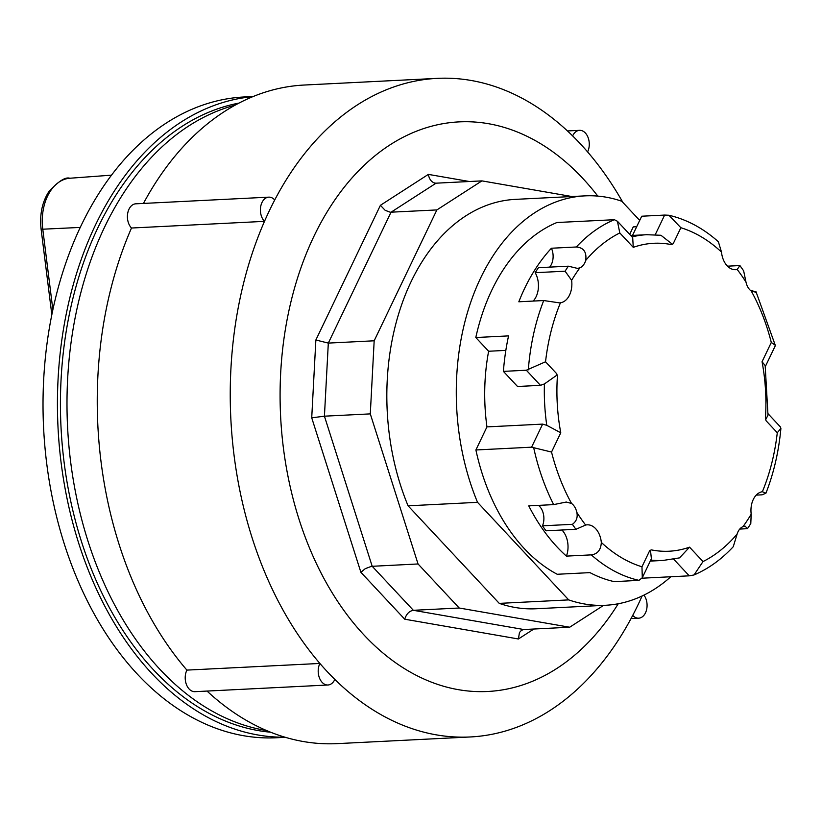 <?xml version="1.0" encoding="UTF-8"?>
<svg xmlns="http://www.w3.org/2000/svg" width="822" height="822" viewBox="0 0 822 822"><rect width="100%" height="100%" fill="white"/><g stroke="black" fill="none" stroke-linecap="round" stroke-linejoin="round"><path stroke-width="1.23" d="M617.425 221.262L619.809 232.945L633.269 247.35L632.683 237.579L617.425 221.262L614.373 219.71L556.926 222.515A184.909 125.16 87.1 0 0 475.804 337.523L488.628 351.251A163.075 110.384 87.1 0 0 486.953 426.895L475.897 449.973A184.909 125.16 87.1 0 0 557.224 574.27L589.98 572.626A184.909 125.16 87.1 0 0 614.291 581.647L638.992 580.353L642.301 577.722L651.394 558.744L650.479 550.298M619.809 232.945A173.319 117.32 87.1 0 0 585.706 260.44A14.262 9.648 -92.9 0 1 579.859 267.869A173.319 117.32 87.1 0 0 571.629 280.333A19.605 13.265 -92.9 0 1 560.45 302.784A173.319 117.32 87.1 0 0 545.541 361.772L526.337 370.229L540.455 385.343L517.531 386.494L503.403 371.38L526.337 370.229M556.741 373.753L557.408 376.137L556.741 373.753L545.541 361.772M486.953 426.895L542.633 424.111L531.587 447.178L551.531 452.059A173.319 117.32 87.1 0 0 571.557 503.465A14.262 9.648 -92.9 0 1 576.839 512.394A173.319 117.32 87.1 0 0 585.624 525.032A19.605 13.265 -92.9 0 1 587.175 524.826A19.605 13.265 -92.9 0 1 601.324 542.428A173.319 117.32 87.1 0 0 641.961 566.79L642.301 577.722M641.961 566.79L649.647 550.74L651.24 549.856A154.166 104.353 -92.9 0 0 689.555 547.164L679.517 557.881L663.025 560.45A163.075 110.384 87.1 0 1 650.757 560.059M673.691 559.196L689.247 575.832L694.035 574.958L703.016 561.56A173.319 117.32 87.1 0 0 737.108 534.074A14.262 9.648 -92.9 0 1 742.965 526.645A173.319 117.32 87.1 0 0 751.195 514.182A19.605 13.265 -92.9 0 1 762.374 491.72A173.319 117.32 87.1 0 0 777.283 432.742L780.9 428.385L780.376 426.906L768.067 413.733M777.283 432.742L766.083 420.751L765.416 418.377A154.166 104.353 -92.9 0 0 762.056 361.731L765.169 365.595L767.995 415.202L765.744 419.477M765.323 366.55L775.177 345.99L775.259 345.24L771.293 342.455A173.319 117.32 87.1 0 0 751.267 291.05A14.262 9.648 -92.9 0 1 745.986 282.11A173.319 117.32 87.1 0 0 737.19 269.472A19.605 13.265 -92.9 0 1 735.639 269.688A19.605 13.265 -92.9 0 1 721.5 252.077A173.319 117.32 87.1 0 0 680.863 227.725L668.892 215.241L664.638 215.066L655.216 234.743M673.177 243.764L671.584 244.648L673.177 243.764L680.863 227.725M639.701 220.419L621.781 201.246A204.955 138.733 87.1 0 0 584.976 195.872L515.538 199.356A204.955 138.733 87.1 0 0 408.082 505.818L499.262 603.379A204.955 138.733 87.1 0 0 536.067 608.753L605.506 605.269A204.955 138.733 87.1 0 0 670.814 576.756M408.082 505.818L477.531 502.334L568.701 599.896L499.262 603.379M557.08 375.017L544.421 383.925L540.455 385.343M672.334 244.216L660.96 235.277L646.698 234.712A163.075 110.384 87.1 0 0 632.056 236.911M252.878 96.657A320.806 217.142 87.1 0 0 64.188 324.937A320.806 217.142 87.1 0 0 151.823 673.485A320.806 217.142 87.1 0 0 284.987 737.211M270.551 732.197A316.347 214.131 -92.9 0 1 61.023 427.358A316.347 214.131 -92.9 0 1 239.017 103.089M253.207 96.513L244.411 96.955A320.806 217.142 87.1 0 0 50.532 321.453A320.806 217.142 87.1 0 0 137.418 674.204A320.806 217.142 87.1 0 0 276.541 737.755L285.337 737.313M568.701 599.896A204.955 138.733 87.1 0 0 605.506 605.269M584.976 195.872A204.955 138.733 87.1 0 0 477.531 502.334M636.68 226.708L633.259 226.882L629.673 234.362M559.525 302.876L543.712 300.544L518.826 301.787A184.909 125.16 -92.9 0 1 551.428 248.234L576.325 246.99C583.692 247.638 586.816 252.128 585.706 260.44M533.17 301.068A19.605 13.265 87.1 0 0 535.184 272.699A182.679 123.649 -92.9 0 1 538.431 267.684L568.351 266.184L577.476 268.393L579.859 267.869M549.651 267.119A14.262 9.648 87.1 0 0 551.428 248.234M737.108 534.074L733.265 546.702C721.541 559.361 708.461 568.773 694.035 574.958M739.759 529.06L747.486 528.68L745.122 526.131L742.965 526.645M601.324 542.428C600.923 549.908 597.594 554.049 591.316 554.871L566.42 556.114A184.909 125.16 -92.9 0 1 528.762 505.869L553.658 504.616L566.245 502.047L571.557 503.465M566.42 556.114A19.605 13.265 87.1 0 0 561.909 530.005M585.624 525.032L575.934 529.306L546.014 530.807A182.679 123.649 -92.9 0 1 542.479 525.823A14.262 9.648 87.1 0 0 538.472 505.376M689.247 575.832L642.044 578.205M475.804 337.523L508.561 335.89A184.909 125.16 87.1 0 0 503.403 371.38M488.628 351.251L505.838 350.388M531.587 447.178L475.897 449.973M542.633 424.111L546.774 425.323L560.768 432.773A154.166 104.353 -92.9 0 1 557.408 376.137M632.508 235.421L641.715 216.217L664.638 215.066M751.195 514.182L750.794 523.552L747.588 528.515A182.679 123.649 87.1 0 0 750.722 523.665M756.24 495.111L762.076 494.823L765.929 493.2L762.374 491.72M571.629 280.333L565.104 271.198L535.184 272.699M737.19 269.472L739.903 265.557L727.501 266.174M668.892 215.251C686.709 219.412 703.2 228.239 718.366 241.74L721.5 252.077M745.986 282.11L743.643 270.818L739.995 265.681M751.267 291.05C757.196 292.601 757.494 292.509 752.13 290.752C757.494 292.509 757.196 292.601 751.267 291.05M755.213 292.529L756.034 291.8L775.259 345.24M568.351 266.184A182.679 123.649 87.1 0 0 565.104 271.198M542.479 525.823L572.4 524.323A182.679 123.649 87.1 0 0 575.934 529.306M572.4 524.323C576.417 521.395 577.887 517.428 576.839 512.394M750.948 290.803L752.13 290.752M235.215 105.124A316.347 214.131 87.1 0 0 67.579 427.029A316.347 214.131 87.1 0 0 266.564 730.542M597.81 196.109A285.162 193.016 87.1 0 0 326.468 212.98A285.162 193.016 87.1 0 0 346.576 614.106A285.162 193.016 87.1 0 0 618.247 603.759M622.871 202.418A329.714 223.173 87.1 0 0 587.586 151.895A329.714 223.173 87.1 0 0 572.646 135.907A329.714 223.173 87.1 0 0 437.222 78.367A329.714 223.173 87.1 0 0 274.733 199.962A329.714 223.173 87.1 0 0 264.489 221.354A329.714 223.173 87.1 0 0 319.892 663.446A329.714 223.173 87.1 0 0 334.831 679.424A329.714 223.173 87.1 0 0 470.246 736.964A329.714 223.173 87.1 0 0 632.735 615.38A329.714 223.173 87.1 0 0 638.016 604.838A329.714 223.173 87.1 0 0 642.095 596.001M437.222 78.367L304.232 85.036A329.714 223.173 87.1 0 0 143.439 203.435M207.031 691.066A329.714 223.173 87.1 0 0 337.256 743.633L470.246 736.964M327.927 685.003L194.937 691.672A13.368 9.052 -92.9 0 1 186.368 684.387A13.368 9.052 -92.9 0 1 186.902 670.105L319.892 663.446A13.368 9.052 -92.9 0 0 319.357 677.718A13.368 9.052 -92.9 0 0 327.927 685.003A13.368 9.052 -92.9 0 0 334.831 679.424M131.489 228.023L264.489 221.354A13.368 9.052 -92.9 0 1 260.687 206.63A13.368 9.052 -92.9 0 1 268.794 197.146L135.805 203.815A13.368 9.052 87.1 0 0 127.698 213.299A13.368 9.052 87.1 0 0 131.489 228.023A329.714 223.173 87.1 0 0 186.902 670.105M571.876 196.53L481.928 180.881L436.872 209.929L374.174 340.791L370.29 413.887L418.049 563.964L459.21 608.013L569.677 627.227L603.574 605.372M268.794 197.146A13.368 9.052 -92.9 0 1 274.733 199.962M643.955 595.107A13.368 9.052 -92.9 0 1 646.616 609.554A13.368 9.052 -92.9 0 1 638.684 618.185A13.368 9.052 -92.9 0 1 632.735 615.38M572.646 135.907A13.368 9.052 -92.9 0 1 579.551 130.338A13.368 9.052 -92.9 0 1 588.12 137.623A13.368 9.052 -92.9 0 1 587.586 151.895M459.21 608.013L413.353 610.304L372.191 566.266L324.423 416.179L328.317 343.093L391.015 212.23L436.061 183.183L481.928 180.881M418.049 563.964L371.431 566.337L365.276 568.67L360.889 572.297L404.722 619.202C406.376 613.993 409.253 611.023 413.353 610.304L523.82 629.529L569.677 627.227M370.29 413.887L324.423 416.179L311.723 417.833L360.889 572.297M374.174 340.791L328.317 343.093L315.864 340L311.723 417.833M436.872 209.929L390.255 212.22L385.189 210.34L380.401 205.315L315.864 340M469.341 181.508L428.365 174.387C429.238 179.227 431.447 182.135 434.982 183.111L436.061 183.183M404.722 619.202L518.415 638.982L519.453 632.55L521.487 630.289L523.82 629.529M633.269 247.35A154.166 104.353 -92.9 0 1 671.584 244.648M560.768 432.773L551.531 452.059M689.555 547.164L703.016 561.56M762.056 361.731L771.293 342.455M52.865 309.75L42.775 229.204L80.268 227.417M69.808 178.24A44.645 30.219 -92.9 0 0 42.775 229.204L41.1 229.091C39.538 214.83 42.056 202.438 48.673 191.916C58.27 181.333 65.308 176.781 69.808 178.24L111.545 175.158M544.421 383.925A163.075 110.384 87.1 0 0 546.774 425.323M614.373 219.71A184.909 125.16 87.1 0 0 576.325 246.99M543.712 300.544A184.909 125.16 87.1 0 0 528.32 369.849M533.612 447.384A184.909 125.16 87.1 0 0 553.658 504.616M591.316 554.871A184.909 125.16 87.1 0 0 638.992 580.353M518.415 638.982L533.848 629.025M428.365 174.387L380.401 205.315M51.837 314.734L41.1 229.091M650.264 561.097L663.025 560.45M630.751 235.513L646.698 234.712M765.929 493.2C773.79 473.092 778.783 451.483 780.9 428.385M631.039 618.576L638.684 618.185M567.447 130.945L579.551 130.338"/></g></svg>
